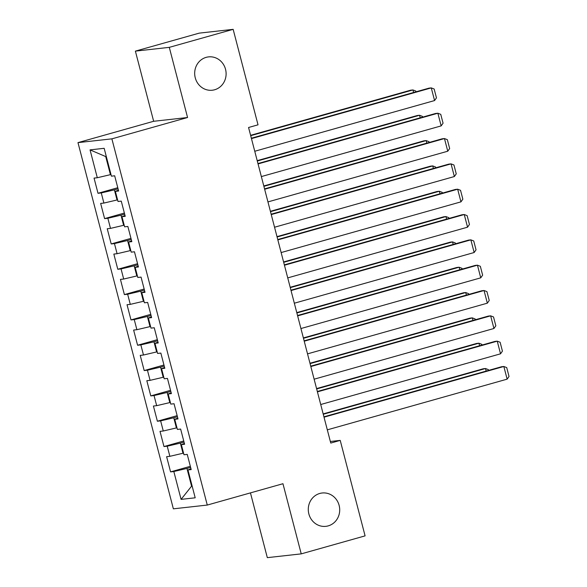 <?xml version="1.0" encoding="UTF-8"?>
<svg xmlns="http://www.w3.org/2000/svg" width="587" height="587" viewBox="0 0 587 587"><rect width="100%" height="100%" fill="white"/><g stroke="black" fill="none" stroke-linecap="round" stroke-linejoin="round"><path stroke-width="0.88" d="M319.768 493.462A16.774 15.702 -96.4 0 1 322.138 492.999A16.774 15.702 -96.4 0 1 339.411 506.654A16.774 15.702 -96.4 0 1 328.214 525.879A16.774 15.702 -96.4 0 1 325.851 526.341A16.774 15.702 -96.4 0 1 308.579 512.678A16.774 15.702 -96.4 0 1 319.768 493.462M206.169 57.35A16.774 15.702 -96.4 0 1 208.539 56.888A16.774 15.702 -96.4 0 1 225.812 70.543A16.774 15.702 -96.4 0 1 214.615 89.767A16.774 15.702 -96.4 0 1 212.252 90.229A16.774 15.702 -96.4 0 1 194.979 76.567A16.774 15.702 -96.4 0 1 206.169 57.35M250.451 492.889L267.32 557.65L301.234 553.871L365.092 535.872L340.218 440.389L330.349 441.49M77.976 142.626L173.363 508.834L207.27 505.062L111.882 138.848L77.976 142.626L153.655 121.282L187.569 117.51L169.291 47.356L135.384 51.128L153.655 121.282M135.384 51.128L199.242 33.129L233.156 29.35L169.291 47.356M106.394 156.868L90.046 149.876L97.303 177.736L94.052 178.096L98.007 193.292L101.265 192.932L103.899 203.065L100.648 203.425L104.603 218.621L107.861 218.261L110.495 228.387L107.245 228.754L111.2 243.95L114.458 243.583L117.092 253.716L113.841 254.076L117.796 269.272L121.054 268.912L123.688 279.038L120.438 279.405L124.393 294.601L127.65 294.234L130.285 304.367L127.034 304.726L130.996 319.922L134.247 319.563L136.888 329.696L133.631 330.055L137.593 345.251L140.843 344.885L143.485 355.018L140.227 355.377L144.189 370.573L147.44 370.214L150.081 380.347L146.823 380.706L150.786 395.902L154.036 395.543L156.678 405.668L153.42 406.035L157.382 421.231L160.633 420.864L163.274 430.997L160.016 431.357L163.978 446.553L167.229 446.193L169.87 456.319L166.62 456.686L170.575 471.882L190.342 466.305M90.046 149.876L104.163 148.306L111.42 176.166L114.67 175.799L118.633 190.995L115.375 191.362L118.016 201.488L121.267 201.128L125.229 216.324L121.971 216.684L124.613 226.817L127.863 226.457L131.826 241.653L128.568 242.013L131.209 252.146L134.46 251.779L138.422 266.975L135.164 267.342L137.806 277.468L141.056 277.108L145.018 292.304L141.761 292.664L144.402 302.797L147.653 302.43L151.615 317.626L148.357 317.993L150.998 328.118L154.249 327.759L158.211 342.955L154.961 343.314L157.595 353.447L160.853 353.088L164.808 368.276L161.557 368.643L164.191 378.769L167.449 378.41L171.404 393.606L168.153 393.965L170.788 404.098L174.046 403.739L178 418.935L174.75 419.294L177.384 429.427L180.642 429.06L184.597 444.256L181.346 444.623L183.98 454.749L187.238 454.389L191.193 469.585L187.943 469.945L195.2 497.805L181.082 499.376L173.825 471.515L170.575 471.882M233.156 29.35L258.023 124.826L248.565 127.496L330.76 443.06L340.218 440.389M183.548 453.091L182.997 453.245L180.356 443.119L184.032 442.077M169.87 456.319L182.997 453.245M167.229 446.193L180.356 443.119M187.943 469.945L190.98 468.764M176.951 427.762L176.401 427.923L173.759 417.79L177.435 416.755M163.274 430.997L176.401 427.923M160.633 420.864L173.759 417.79M181.346 444.623L184.384 443.434M170.355 402.44L169.804 402.594L167.163 392.461L170.839 391.426M156.678 405.668L169.804 402.594M154.036 395.543L167.163 392.461M174.75 419.294L177.788 418.113M163.758 377.111L163.208 377.272L160.567 367.139L164.243 366.105M150.081 380.347L163.208 377.272M147.44 370.214L160.567 367.139M168.153 393.965L171.191 392.784M157.162 351.789L156.612 351.943L153.97 341.81L157.646 340.776M143.485 355.018L156.612 351.943M140.843 344.885L153.97 341.81M161.557 368.643L164.595 367.455M150.565 326.46L150.015 326.614L147.374 316.488L151.05 315.454M136.888 329.696L150.015 326.614M134.247 319.563L147.374 316.488M154.961 343.314L157.998 342.133M143.969 301.131L143.411 301.292L140.777 291.159L144.446 290.125M130.285 304.367L143.411 301.292M127.65 294.234L140.777 291.159M148.357 317.993L151.402 316.804M137.373 275.809L136.815 275.963L134.181 265.838L137.85 264.796M123.688 279.038L136.815 275.963M121.054 268.912L134.181 265.838M141.761 292.664L144.806 291.482M130.776 250.48L130.219 250.642L127.584 240.509L131.253 239.474M117.092 253.716L130.219 250.642M114.458 243.583L127.584 240.509M135.164 267.342L138.209 266.153M124.18 225.159L123.622 225.313L120.988 215.18L124.657 214.145M110.495 228.387L123.622 225.313M107.861 218.261L120.988 215.18M128.568 242.013L131.605 240.824M117.583 199.829L117.026 199.984L114.392 189.858L118.06 188.823M103.899 203.065L117.026 199.984M101.265 192.932L114.392 189.858M121.971 216.684L125.009 215.502M110.987 174.508L110.429 174.662L105.814 156.934M97.303 177.736L110.429 174.662M115.375 191.362L118.413 190.173M187.569 117.51L111.882 138.848M301.234 553.871L282.956 483.717L207.27 505.062M192.125 486.014L191.575 486.168L192.154 486.109M190.628 467.406L186.952 468.441L191.575 486.168L181.082 499.376M173.825 471.515L186.952 468.441M98.007 193.292L117.774 187.723M104.603 218.621L124.371 213.044M111.2 243.95L130.967 238.373M117.796 269.272L137.563 263.702M124.393 294.601L144.16 289.024M130.996 319.922L150.764 314.353M137.593 345.251L157.36 339.675M144.189 370.573L163.956 365.004M150.786 395.902L170.553 390.326M157.382 421.231L177.149 415.655M163.978 446.553L183.746 440.984M251.456 138.598L431.269 87.896L428.98 88.153L251.361 138.231M254.751 151.263L434.571 100.56L431.269 87.896L434.153 89.011L436.464 97.875L434.571 100.56M250.693 135.685L412.94 89.943L410.651 90.193L250.598 135.318M413.608 92.489L412.94 89.943L415.823 91.051L416.022 91.807M258.053 163.92L437.865 113.225L435.576 113.482L257.957 163.56M261.347 176.584L441.167 125.889L437.865 113.225L440.749 114.333L443.06 123.197L441.167 125.889M264.649 189.249L444.462 138.554L442.172 138.803L264.554 188.882M267.943 201.913L447.764 151.211L444.462 138.554L447.345 139.662L449.657 148.526L447.764 151.211M257.289 161.007L419.536 115.265L417.247 115.522L257.194 160.647M420.204 117.818L419.536 115.265L422.42 116.373L422.618 117.136M263.886 186.336L426.133 140.594L423.843 140.851L263.798 185.969M426.8 143.14L426.133 140.594L429.016 141.702L429.214 142.458M271.245 214.578L451.058 163.876L448.769 164.133L271.15 214.211M274.54 227.235L454.36 176.54L451.058 163.876L453.942 164.984L456.253 173.847L454.36 176.54M277.842 239.9L457.662 189.205L455.365 189.454L277.746 239.54M281.144 252.564L460.956 201.862L457.662 189.205L460.538 190.313L462.849 199.176L460.956 201.862M270.49 211.665L432.729 165.916L430.44 166.172L270.394 211.298M433.397 168.469L432.729 165.916L435.613 167.024L435.811 167.787M277.086 236.987L439.325 191.245L437.036 191.501L276.991 236.627M439.993 193.791L439.325 191.245L442.209 192.353L442.407 193.108M284.438 265.229L464.258 214.526L461.962 214.783L284.343 264.862M287.74 277.893L467.553 227.191L464.258 214.526L467.135 215.634L469.446 224.498L467.553 227.191M283.682 262.316L445.929 216.566L443.633 216.823L283.587 261.949M446.59 219.12L445.929 216.566L448.806 217.682L449.004 218.437M291.035 290.55L470.855 239.856L468.558 240.112L290.939 290.191M294.336 303.215L474.149 252.52L470.855 239.856L473.731 240.963L476.042 249.827L474.149 252.52M290.279 287.637L452.526 241.895L450.229 242.152L290.183 287.278M453.186 244.441L452.526 241.895L455.402 243.003L455.6 243.766M297.631 315.879L477.451 265.177L475.154 265.434L297.536 315.512M300.933 328.544L480.746 277.842L477.451 265.177L480.335 266.293L482.639 275.156L480.746 277.842M296.875 312.966L459.122 267.224L456.825 267.474L296.78 312.6M459.782 269.771L459.122 267.224L461.998 268.332L462.196 269.088M304.227 341.201L484.048 290.506L481.758 290.763L304.132 340.842M307.529 353.866L487.342 303.171L484.048 290.506L486.931 291.614L489.235 300.478L487.342 303.171M303.472 338.288L465.718 292.546L463.422 292.803L303.376 337.929M466.379 295.1L465.718 292.546L468.602 293.654L468.793 294.417M310.824 366.53L490.644 315.835L488.355 316.085L310.728 366.163M314.126 379.195L493.938 328.493L490.644 315.835L493.528 316.943L495.832 325.807L493.938 328.493M310.068 363.617L472.315 317.875L470.026 318.132L309.973 363.25M472.975 320.421L472.315 317.875L475.199 318.983L475.397 319.739M317.42 391.859L497.24 341.157L494.951 341.414L317.332 391.492M320.722 404.516L500.535 353.822L497.24 341.157L500.124 342.265L502.428 351.129L500.535 353.822M316.664 388.946L478.911 343.197L476.622 343.454L316.569 388.579M479.572 345.75L478.911 343.197L481.795 344.312L481.993 345.068M324.024 417.181L503.837 366.486L501.547 366.743L323.929 416.821M327.319 429.845L507.139 379.151L503.837 366.486L506.72 367.594L509.024 376.458L507.139 379.151M323.261 414.268L485.508 368.526L483.218 368.783L323.166 413.908M486.168 371.072L485.508 368.526L488.391 369.634L488.589 370.39"/></g></svg>
